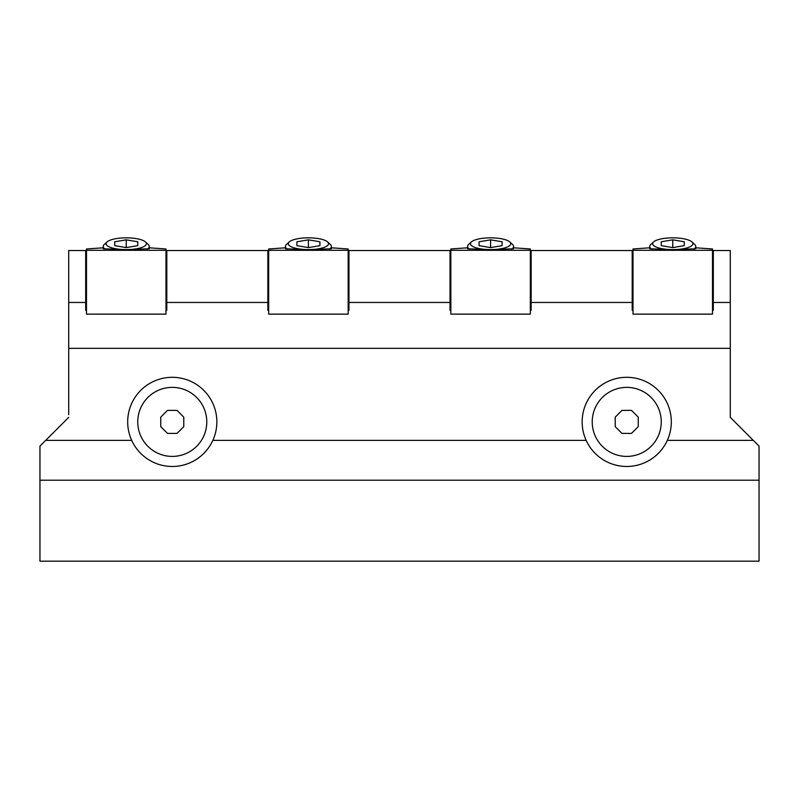 <?xml version="1.0" encoding="UTF-8"?>
<svg xmlns="http://www.w3.org/2000/svg" width="799" height="799" viewBox="0 0 799 799"><rect width="100%" height="100%" fill="white"/><g stroke="black" fill="none" stroke-linecap="round" stroke-linejoin="round"><path stroke-width="1.2" d="M469.413 249.108A23.011 6.732 180 0 1 467.575 246.462A23.011 6.732 180 0 1 468.673 244.414L471.42 241.917A20.135 5.883 180 0 1 490.586 237.832A20.135 5.883 180 0 1 509.752 241.917A20.135 5.883 180 0 1 490.586 249.608A20.135 5.883 180 0 1 471.42 241.917M509.752 241.917L512.499 244.414A23.011 6.732 180 0 1 513.597 246.462A23.011 6.732 180 0 1 511.76 249.108M479.08 241.777L479.08 245.663L479.08 241.777L490.586 239.83L502.092 241.777L502.092 245.663L502.092 241.777M479.08 245.663L490.586 247.6L502.092 245.663M490.586 247.6L490.586 239.83M651.585 249.108A23.011 6.732 180 0 1 649.747 246.462L649.747 248.779L672.758 249.608L695.769 248.779L695.769 246.462A23.011 6.732 180 0 1 693.932 249.108M695.769 247.8L712.508 248.968L712.508 250.317L633.008 250.317L633.008 248.968L649.747 247.8M633.008 250.317L633.008 314.137L712.508 314.137L712.508 250.317M167.5 410.386L160.759 417.128L160.759 426.666L167.5 433.398L177.028 433.398L183.77 426.666L183.77 417.128L177.028 410.386L167.5 410.386M137.748 421.892A34.517 34.517 0 0 0 189.523 451.785A34.517 34.517 0 0 0 189.523 391.999A34.517 34.517 0 0 0 137.748 421.892M105.069 249.108A23.011 6.732 180 0 1 103.231 246.462L103.231 248.779L126.242 249.608L149.253 248.779L149.253 246.462A23.011 6.732 180 0 1 147.416 249.108M149.253 247.8L165.992 248.968L165.992 250.317L86.492 250.317L86.492 248.968L103.231 247.8M86.492 250.317L86.492 314.137L165.992 314.137L165.992 250.317M287.241 249.108A23.011 6.732 180 0 1 285.403 246.462A23.011 6.732 180 0 1 286.501 244.414L289.248 241.917A20.135 5.883 180 0 1 308.414 237.832A20.135 5.883 180 0 1 327.58 241.917A20.135 5.883 180 0 1 308.414 249.608A20.135 5.883 180 0 1 289.248 241.917M327.58 241.917L330.327 244.414A23.011 6.732 180 0 1 331.425 246.462A23.011 6.732 180 0 1 329.588 249.108M296.908 241.777L296.908 245.663L296.908 241.777L308.414 239.83L319.92 241.777L319.92 245.663L319.92 241.777M296.908 245.663L308.414 247.6L319.92 245.663M308.414 247.6L308.414 239.83M586.156 440.359A44.584 44.584 0 0 1 626.736 377.308A44.584 44.584 0 0 1 667.315 440.359A44.584 44.584 0 0 1 586.156 440.359L212.844 440.359A44.584 44.584 0 0 1 131.685 440.359L45.703 440.359L39.95 446.112L39.95 561.168L759.05 561.168L759.05 446.112L730.286 417.348L730.286 414.701M68.714 414.701L68.714 250.516L85.683 250.516L85.683 302.471L68.714 302.471M467.575 246.462L467.575 248.779L490.586 249.608L513.597 248.779L513.597 246.462M513.597 247.8L530.336 248.968L530.336 250.317L450.836 250.317L450.836 248.968L467.575 247.8M450.836 250.317L450.836 314.137L530.336 314.137L530.336 250.317M268.664 310.282L267.855 310.282L267.855 302.471L166.801 302.471L166.801 250.516L268.664 250.516M267.855 302.471L267.855 250.516M712.508 250.516L730.286 250.516L730.286 348.314L68.714 348.314M713.317 250.516L713.317 310.282L712.508 310.282M633.008 310.282L632.199 310.282L632.199 302.471L531.145 302.471L531.145 310.282L530.336 310.282M450.836 310.282L450.027 310.282L450.027 302.471L348.973 302.471L348.973 310.282L348.164 310.282M165.992 310.282L166.801 310.282L166.801 302.471M86.492 310.282L85.683 310.282L85.683 302.471M348.164 250.516L348.973 250.516L348.973 302.471M450.027 302.471L450.027 250.516L348.973 250.516M450.027 250.516L450.836 250.516M530.336 250.516L531.145 250.516L531.145 302.471M632.199 302.471L632.199 250.516L531.145 250.516M632.199 250.516L633.008 250.516M85.683 250.516L86.492 250.516M165.992 250.516L166.801 250.516M730.286 348.314L730.286 417.348M45.703 440.359L68.714 417.348M131.685 440.359A44.584 44.584 0 0 1 172.264 377.308A44.584 44.584 0 0 1 212.844 440.359M730.286 302.471L713.317 302.471M753.297 440.359L667.315 440.359M759.05 480.209L39.95 480.209M713.317 303.64A40.559 11.855 0 0 0 712.508 301.283M633.008 301.283A40.559 11.855 0 0 0 632.199 303.64M531.145 303.64A40.559 11.855 0 0 0 530.336 301.283M450.836 301.283A40.559 11.855 0 0 0 450.027 303.64M348.973 303.64A40.559 11.855 0 0 0 348.164 301.283M268.664 301.283A40.559 11.855 0 0 0 267.855 303.64M166.801 303.64A40.559 11.855 0 0 0 165.992 301.283M86.492 301.283A40.559 11.855 0 0 0 85.683 303.64M649.747 246.462A23.011 6.732 180 0 1 650.845 244.414L653.592 241.917A20.135 5.883 180 0 1 672.758 237.832A20.135 5.883 180 0 1 691.924 241.917A20.135 5.883 180 0 1 672.758 249.608A20.135 5.883 180 0 1 653.592 241.917M691.924 241.917L694.671 244.414A23.011 6.732 180 0 1 695.769 246.462M661.252 241.777L661.252 245.663L661.252 241.777L672.758 239.83L684.264 241.777L684.264 245.663L684.264 241.777M661.252 245.663L672.758 247.6L684.264 245.663M672.758 247.6L672.758 239.83M103.231 246.462A23.011 6.732 180 0 1 104.329 244.414L107.076 241.917A20.135 5.883 180 0 1 126.242 237.832A20.135 5.883 180 0 1 145.408 241.917A20.135 5.883 180 0 1 126.242 249.608A20.135 5.883 180 0 1 107.076 241.917M145.408 241.917L148.155 244.414A23.011 6.732 180 0 1 149.253 246.462M114.736 241.777L114.736 245.663L114.736 241.777L126.242 239.83L137.748 241.777L137.748 245.663L137.748 241.777M114.736 245.663L126.242 247.6L137.748 245.663M126.242 247.6L126.242 239.83M621.972 410.386L615.23 417.128L615.23 426.666L621.972 433.398L631.5 433.398L638.241 426.666L638.241 417.128L631.5 410.386L621.972 410.386M592.219 421.892A34.517 34.517 0 0 0 643.994 451.785A34.517 34.517 0 0 0 643.994 391.999A34.517 34.517 0 0 0 592.219 421.892M285.403 246.462L285.403 248.779L308.414 249.608L331.425 248.779L331.425 246.462M331.425 247.8L348.164 248.968L348.164 250.317L268.664 250.317L268.664 248.968L285.403 247.8M268.664 250.317L268.664 314.137L348.164 314.137L348.164 250.317"/></g></svg>
